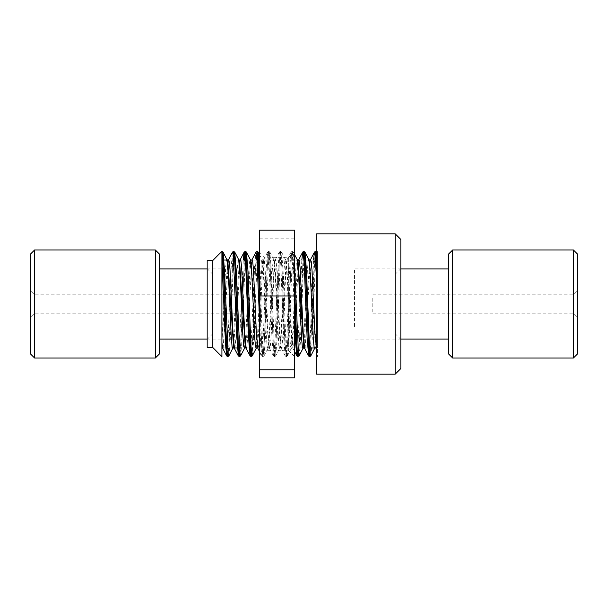 <?xml version="1.0" encoding="UTF-8"?>
<svg xmlns="http://www.w3.org/2000/svg" width="608" height="608" viewBox="0 0 608 608"><rect width="100%" height="100%" fill="white"/><g stroke="black" fill="none" stroke-linecap="round" stroke-linejoin="round"><path stroke-width="0.46" stroke-dasharray="3.04 2.28" d="M395.086 304L395.086 333.61L395.086 304M400.839 304L400.839 268.637L400.839 304M400.839 239.468L400.839 368.532M395.2 374.171L395.2 233.829M316.631 374.171L316.631 233.829M316.631 304L316.631 355.308L316.631 304M221.905 259.023L222.399 253.787M222.475 253.285L223.03 252.138M228.882 355.954L230.06 343.383L233.616 259.054M240.555 355.938L241.726 344.196L245.244 260.042M245.883 253.217L246.422 252.153M252.29 355.832L253.597 341.126L257.518 253.787M257.594 253.278L258.096 252.016M259.441 266.775L262.854 348.566L263.986 355.992L265.445 338.2L268.364 265.027L269.093 254.775L269.823 252.016L271.29 269.466L274.216 342.935L274.953 353.286L275.682 355.893L277.149 338.436L280.083 264.776L280.812 254.63L281.55 252.168L283.016 269.929L285.95 343.52L286.68 353.4L287.417 355.862L288.876 337.82L292.539 254.63L293.269 252.054L294.53 266.106M299.098 356.007L300.284 343.695L303.848 259.054M304.418 253.194L304.942 252.062M310.81 355.855L311.995 343.771L315.56 258.955M316.13 253.24L316.669 252.115L317.376 257.123L317.376 272.87L316.631 258.788M221.897 259.046L221.897 342.646L225.69 266.904L226.32 260.9L226.951 259.639M232.955 347.958L237.211 269.587L237.918 261.531L238.632 259.517M244.477 348.422L245.944 333.169L248.877 270.203L249.607 261.6L250.344 259.654M256.211 348.338L257.678 332.622L261.341 261.562L262.071 259.601L263.53 275.401L266.448 337.98L267.178 346.362L267.908 348.475L269.367 332.918L272.285 270.317L273.015 261.691L273.744 259.54L275.211 274.816L278.867 346.362L279.604 348.384L281.071 333.078L284.004 270.074L284.734 261.577L285.471 259.669L286.938 275.242L289.872 338.17L290.601 346.446L291.338 348.354L292.798 332.561L295.724 269.861L296.453 261.584L297.183 259.563M303.187 347.958L307.443 269.694L308.157 261.516L308.864 259.57M314.876 347.958L317.376 307.23L317.376 328.654L316.479 342.676L315.59 347.958M317.376 307.184L317.376 253.468L316.669 252.115M221.897 342.646L227.757 260.042M233.571 347.958L239.468 260.042M245.328 347.958L246.795 334.924L249.713 272.855L251.172 260.042L257.024 347.958M257.055 347.958L258.514 334.719L261.425 272.817L262.876 260.042L268.728 347.958L274.588 260.042L280.44 347.958L286.292 260.042L292.144 347.958L297.996 260.034M303.825 347.958L309.708 260.042L315.56 347.958M221.905 251.408L221.897 259.069M315.066 253.779L310.27 354.783M303.362 253.741L299.767 336.27L298.84 352.199L298.072 356.63M294.53 287.006L293.276 259.692L292.349 251.507L291.422 256.044L287.713 343.322L286.368 356.622L284.939 341.954L282.158 270.621L281.23 255.246L280.508 251.37L279.376 260.817L276.594 330.615L275.667 349.053L274.74 356.577L273.813 351.356L272.886 334.651L270.104 263.75L269.177 252.442L268.804 251.378L268.25 253.642L267.322 267.041L264.548 338.466L262.952 356.63L261.767 346.362L259.441 287.949M257.024 251.408L255.276 274.512L252.328 347.958M251.742 354.738L251.248 356.622M244.302 260.042L241.376 333.024L240.449 350.459L239.537 356.63M233.122 253.703L229.322 340.556L227.833 356.622M223.189 347.958L228.441 260.042M234.445 348.483L235.152 346.476L235.866 338.443L240.122 260.042M246.126 348.354L246.848 346.568L247.562 338.686L251.856 260.042M257.86 348.392L258.598 346.355L259.327 337.668L262.253 274.824L263.72 259.532L264.45 261.691L265.179 270.294L268.098 332.88L269.557 348.468L270.286 346.378L271.016 338.01L273.934 275.416L275.394 259.608L276.123 261.562L276.86 269.8L279.786 332.637L281.253 348.331L281.99 346.438L282.72 338.056L285.654 275.059L287.12 259.646L287.858 261.6L288.587 270.226L291.521 333.176L292.988 348.43L293.694 346.484L298.665 260.042M305.125 347.958L310.376 260.042M317.376 344.075L317.376 350.292L316.38 348.384L317.376 344.075L317.376 300.443M221.897 342.555L221.897 251.37M226.662 355.855L227.194 354.791M227.27 354.289L231.207 266.388L232.522 252.046M238.974 354.251L243.291 260.042M250.048 355.855L250.602 354.722M250.678 354.228L254.608 266.684L255.915 252.168M259.441 317.019L260.612 344.212L261.782 355.9L262.519 353.278L266.175 269.473L267.642 252.016L268.371 254.775L269.093 265.012L272.012 338.154L273.471 355.984L274.2 353.324L274.93 343.368L277.856 270.165L279.315 252.107L280.045 254.608L280.782 264.434L283.708 337.926L285.175 355.832L285.912 353.385L286.642 343.376L289.575 269.716L291.042 252.145L291.916 256.044L292.79 270.514L294.53 316.084M296.909 355.946L297.441 354.806M297.51 354.297L301.826 260.042M308.689 356.06L309.138 354.73M309.7 349L313.523 260.042M316.631 280.493L317.376 300.39L317.376 356.63L317.376 251.476L317.376 276.131L316.631 260.938M227.757 356.592L229.079 342.593L233.046 253.194M239.461 356.592L240.783 342.654L244.75 253.27M251.172 356.584L252.616 340.161L255.512 266.471L256.956 251.37M259.441 291.741L261.121 336.528L261.964 351.302L262.8 356.63L264.267 341.316L267.193 266.882L268.66 251.378L270.119 266.707L273.053 341.156L274.512 356.63L275.979 341.27L278.905 266.874L280.364 251.37L281.831 266.692L284.757 341.118L286.216 356.622L287.683 341.301L291.338 255.398L292.076 251.37L292.691 254.19L294.53 290.784M298.004 356.592L299.318 342.608L303.286 253.224M310.194 354.282L314.161 264.153L315.484 251.37M317.376 347.958L317.376 260.042L317.376 347.958L317.376 260.042L317.376 347.958L316.228 347.958L317.376 347.958M222.596 347.958L226.602 347.958L222.596 347.958M226.746 347.958L232.34 347.958L226.746 347.958M237.439 347.958L238.313 347.958L237.439 347.958M238.45 347.958L245.305 347.958L238.45 347.958M245.989 347.958L250.017 347.958L245.989 347.958M250.154 347.958L257.002 347.958L250.154 347.958M257.708 347.958L296.841 347.958L257.708 347.958M296.985 347.958L302.564 347.958L296.985 347.958M304.509 347.958L308.552 347.958L304.509 347.958M221.897 347.958L221.897 260.042L221.897 347.958M221.897 356.63L221.897 251.416M212.777 347.502L212.777 260.498M207.161 347.502L207.161 260.498M207.161 304L207.161 268.637L207.161 304M212.914 304L212.914 333.61L212.914 304M311.015 304L311.015 332.865L311.015 304M296.985 304L296.985 332.865L296.985 304M448.484 326.405L448.484 268.911L448.484 326.405M354.456 326.405L354.456 268.911L354.456 326.405M448.484 353.841L448.484 254.159M452.686 249.964L452.686 358.036M573.397 358.036L573.397 249.964M577.6 254.159L577.6 353.841M577.6 295.496L577.6 317.315L577.6 295.496M573.397 298.178L573.397 313.12L573.397 298.178M372.765 298.178L372.765 313.12L372.765 298.178M253.544 303.088L253.544 339.089L253.544 303.088M159.516 303.088L159.516 339.089L159.516 303.088M159.516 254.159L159.516 353.841M155.314 358.036L155.314 249.964M34.603 249.964L34.603 358.036M30.4 353.841L30.4 254.159M30.4 304.342L30.4 290.685L30.4 304.342M34.603 304.236L34.603 294.88L34.603 304.236M235.235 304.236L235.235 294.88L235.235 304.236M264.966 350.086L264.966 257.686L264.966 350.086M259.441 355.581L259.441 252.16L259.441 355.581M288.352 257.914L288.352 350.314L288.352 257.914M259.441 230.166L259.441 377.834M294.53 251.765L294.53 356.493L294.53 251.765M294.53 230.166L294.53 377.834M259.441 238.176L294.53 238.176M259.441 312.01L294.53 312.01M395.086 333.61L400.839 339.363M395.086 274.39L400.839 268.637M259.441 254.577L262.071 259.601M263.986 355.992L267.908 348.475M269.823 252.016L273.744 259.54M274.664 356.63L275.69 355.923L279.604 348.384M281.55 252.168L285.471 259.669M287.417 355.862L291.338 348.354M293.269 252.054L294.53 254.471M262.876 260.042L262.056 259.593M268.728 347.958L267.908 348.399M274.588 260.042L273.76 259.593M280.44 347.958L279.612 348.407M286.292 260.042L285.471 259.601M292.144 347.958L291.323 348.407M292.22 251.37L293.254 252.077M286.368 356.622L287.402 355.908M280.508 251.37L281.55 252.084M268.804 251.378L269.846 252.084M262.952 356.63L263.986 355.916M259.441 351.416L261.782 355.9L262.8 356.63M263.72 259.532L267.642 252.016M269.557 348.468L273.471 355.984M275.394 259.608L279.315 252.107M281.253 348.331L285.175 355.832M287.12 259.646L291.042 252.145M292.988 348.43L294.53 351.386M268.66 251.378L267.619 252.092M274.512 356.63L273.478 355.916M280.364 251.37L279.33 252.077M286.216 356.622L285.182 355.908M292.076 251.37L291.042 252.084M221.897 260.042L222.923 260.042L221.897 260.042M223.06 260.042L223.942 260.042L223.06 260.042M229.056 260.042L233.677 260.042L229.056 260.042M234.764 260.042L238.8 260.042L234.764 260.042M240.73 260.042L245.389 260.042L240.73 260.042M246.476 260.042L250.481 260.042L246.476 260.042M252.442 260.042L258.043 260.042L252.442 260.042M258.18 260.042L298.026 260.042L258.18 260.042M299.288 260.042L304.866 260.042L299.288 260.042M305.011 260.042L309.024 260.042L305.011 260.042M310.969 260.042L316.578 260.042L310.969 260.042M316.631 260.042L317.376 260.042L316.631 260.042M212.914 274.39L207.161 268.637M212.914 333.61L207.161 339.363M400.839 268.911L354.456 268.911M400.839 339.089L354.456 339.089M372.765 313.12L573.397 313.12L577.6 317.315M372.765 294.88L573.397 294.88L577.6 290.685M207.161 339.089L253.544 339.089M207.161 268.911L253.544 268.911M235.235 294.88L34.603 294.88L30.4 290.685M235.235 313.12L34.603 313.12L30.4 317.315M294.53 251.507L288.352 257.686L264.966 257.686L259.441 252.16M294.53 356.493L288.352 350.314L264.966 350.314L259.441 355.84"/><path stroke-width="0.91" d="M400.839 304L400.839 239.468L395.2 233.829L395.2 374.171L400.839 368.532L400.839 304M395.2 233.829L316.631 233.829L316.631 374.171L395.2 374.171M222.399 253.787L222.475 253.285M232.796 348.445L232.066 346.416L231.336 338.132L228.41 275.454L226.951 259.639L223.03 252.138L224.489 270.195L228.144 353.362L228.882 355.954L232.955 347.958M233.616 259.054L234.711 251.993L236.17 269.572L239.826 353.248L240.555 355.938L244.477 348.422L243.747 346.332L243.018 337.638L240.092 274.892L238.632 259.517L234.711 251.993M245.244 260.042L245.883 253.217M246.422 252.153L247.889 269.747L250.823 343.406L251.56 353.392L252.29 355.832L256.211 348.338L255.474 346.438L254.744 338.078L251.811 275.082L250.344 259.654L246.422 252.153M257.518 253.787L257.594 253.278M258.096 252.016L259.441 266.775M294.53 266.106L298.528 354.525L299.098 356.007L303.187 347.958M303.848 259.054L304.418 253.194M309.708 260.042L308.879 259.593L304.942 252.062L306.409 269.466L309.343 343.056L310.072 353.339L310.81 355.855L314.876 347.958M315.56 258.955L316.13 253.24M294.53 254.471L297.183 259.563L298.642 275.287L301.56 337.82L302.29 346.317L303.02 348.483M308.864 259.57L310.331 274.831L313.264 337.79L313.994 346.4L314.731 348.354M226.936 259.593L227.757 260.042L233.616 347.958L232.788 348.407M238.64 259.586L239.468 260.042L245.328 347.958L244.492 348.407M256.196 348.414L257.055 347.958M297.175 259.586L297.996 260.034L303.848 347.958L303.027 348.407M314.731 348.414L315.59 347.958M316.631 258.788L315.628 251.37L315.066 253.779M310.27 354.783L309.784 356.63L309.031 352.526L308.112 336.916L305.33 265.635L304.403 253.088L303.924 251.378L303.362 253.741M299.106 355.916L297.912 356.448L296.985 347.981L294.53 287.006M259.441 287.949L258.058 258.225L257.024 251.408M252.328 347.958L251.742 354.738M252.282 355.916L251.248 356.622L250.64 353.932L249.713 339.933L246.004 254.25L245.389 251.378L245.077 252.084L244.302 260.042M240.57 355.923L239.522 356.63L238.594 350.048L234.886 261.98L233.958 251.948L233.685 251.37L233.122 253.703M228.866 355.908L227.833 356.622L227.468 355.665L226.541 344.614L223.759 273.805L222.84 256.895L221.905 251.408M221.905 342.578L222.741 348.354L223.189 347.958M228.441 260.042L229.33 261.683L230.06 270.362L232.986 333.062L234.445 348.483L238.366 356.007L238.974 354.251M240.122 260.042L241.011 261.577L241.741 269.846L244.667 332.568L246.126 348.354L250.048 355.855L248.588 337.828L245.662 264.472L244.925 254.623L244.196 252.062L243.291 260.042M251.856 260.042L252.73 261.577L253.46 270.096L256.394 333.093L257.86 348.392L259.441 351.416M298.665 260.042L298.832 259.517L299.562 261.676L300.291 270.18L303.21 332.705L304.669 348.437L305.125 347.958M310.376 260.042L311.25 261.546L311.98 269.83L314.914 332.72L316.631 348.863M221.897 258.932L225.469 343.786L226.662 355.855L222.741 348.354M227.194 354.791L227.27 354.289M228.6 259.563L232.522 252.046L233.252 254.76L236.9 338.382L238.366 356.007M250.602 354.722L250.678 354.228M251.993 259.669L255.915 252.168L256.796 256.09L259.441 317.019M294.53 316.084L295.716 343.892L296.909 355.946L294.53 351.386M297.441 354.806L297.51 354.297M301.826 260.042L302.754 251.993L303.483 254.752L304.213 264.86L307.124 337.964L308.689 356.06M309.138 354.73L309.7 349M313.523 260.042L314.435 252.138L314.982 253.262L316.631 280.493M212.777 260.498L212.777 347.502L207.161 347.502L207.161 260.498L212.777 260.498L221.897 251.37L223.349 267.748L226.237 341.453L226.959 352.648L227.757 356.592M233.046 253.194L233.54 251.378L234.27 255.345L235 266.722L237.926 341.164L238.663 352.602L239.461 356.592M244.75 253.27L245.244 251.37L245.974 255.314L246.704 266.684L249.637 341.134L250.367 352.579L251.172 356.584M255.922 252.084L256.956 251.37L257.579 254.273L259.441 291.741M294.53 290.784L296.225 336.156L297.076 351.211L298.004 356.592M303.286 253.224L303.78 251.378L304.509 255.322L305.239 266.692L308.902 352.594L309.632 356.622L310.194 354.282M314.45 252.077L315.484 251.37L316.631 260.938M221.897 347.958L222.596 347.958L221.897 347.958M232.34 347.958L237.439 347.958L232.34 347.958M245.305 347.958L245.989 347.958L245.305 347.958M257.002 347.958L257.708 347.958L257.002 347.958M302.564 347.958L304.509 347.958L302.564 347.958M308.552 347.958L316.228 347.958L308.552 347.958M221.897 251.4L221.897 356.63L212.777 347.502M448.484 254.159L448.484 353.841L452.686 358.036L452.686 249.964L448.484 254.159M573.397 358.036L577.6 353.841L577.6 254.159L573.397 249.964L573.397 358.036L452.686 358.036M159.516 302.708L159.516 254.159L155.314 249.964L155.314 358.036L159.516 353.841L159.516 302.708M34.603 249.964L30.4 254.159L30.4 353.841L34.603 358.036L34.603 249.964L155.314 249.964M259.441 295.99L259.441 230.166L294.53 230.166L294.53 377.834L259.441 377.834L259.441 295.99L294.53 295.99M259.441 369.824L294.53 369.824M257.1 251.37L258.134 252.077L259.441 254.577M251.172 260.042L250.352 259.601M315.628 251.37L316.669 252.084M309.784 356.63L310.817 355.916M303.924 251.378L304.965 252.092M245.389 251.378L246.43 252.084M233.685 251.37L234.718 252.084M221.981 251.37L223.014 252.077M240.274 259.57L244.196 252.062M298.832 259.517L302.754 251.993M304.669 348.437L308.583 355.946M310.513 259.639L314.435 252.138M227.681 356.63L226.647 355.916M233.54 251.378L232.499 252.092M239.392 356.63L238.359 355.916M245.244 251.37L244.211 252.084M251.096 356.622L250.063 355.908M297.928 356.63L296.894 355.923M303.78 251.378L302.746 252.084M309.632 356.622L308.598 355.916M223.942 260.042L229.056 260.042L223.942 260.042M233.677 260.042L234.764 260.042L233.677 260.042M238.8 260.042L240.73 260.042L238.8 260.042M245.389 260.042L246.476 260.042L245.389 260.042M250.481 260.042L252.442 260.042L250.481 260.042M298.026 260.042L299.288 260.042L298.026 260.042M309.024 260.042L310.969 260.042L309.024 260.042M448.484 268.911L400.839 268.911M448.484 339.089L400.839 339.089M573.397 249.964L452.686 249.964M159.516 339.089L207.161 339.089M159.516 268.911L207.161 268.911M34.603 358.036L155.314 358.036"/></g></svg>
